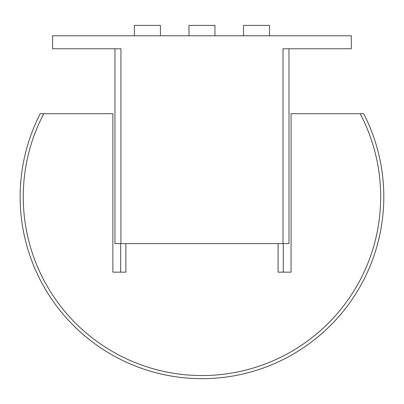 <?xml version="1.0" encoding="UTF-8"?>
<svg xmlns="http://www.w3.org/2000/svg" width="404" height="404" viewBox="0 0 404 404"><rect width="100%" height="100%" fill="white"/><g stroke="black" fill="none" stroke-linecap="round" stroke-linejoin="round"><path stroke-width="0.61" d="M243.531 35.784L243.531 25.396L269.508 25.396L269.508 35.784M188.981 35.784L188.981 25.396L214.958 25.396L214.958 35.784M134.431 35.784L134.431 25.396L160.408 25.396L160.408 35.784M114.948 243.592L114.948 48.773L114.948 243.592L288.986 243.592L288.986 48.773L288.986 243.592M283.012 243.592L283.012 48.773L351.329 48.773L351.329 35.784L52.611 35.784L52.611 48.773L120.927 48.773L120.927 243.592M380.684 196.834A178.714 178.714 0 0 0 360.176 113.711L363.686 113.711A181.83 181.83 0 0 1 118.847 358.555A181.83 181.83 0 0 1 40.248 113.711L43.763 113.711A178.714 178.714 0 0 0 201.97 375.548A178.714 178.714 0 0 0 380.684 196.834M283.275 243.592L283.275 272.165M360.176 113.711L291.067 113.711L291.067 272.165L278.078 272.165L278.078 243.592M125.861 243.592L125.861 272.165L112.873 272.165L112.873 113.711L43.763 113.711M120.665 272.165L120.665 243.592"/></g></svg>
